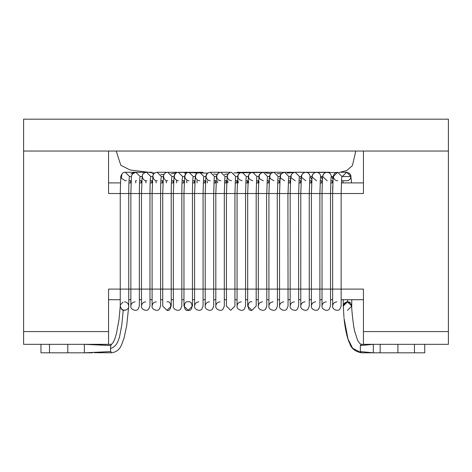 <?xml version="1.0" encoding="UTF-8"?>
<svg xmlns="http://www.w3.org/2000/svg" width="472" height="472" viewBox="0 0 472 472"><rect width="100%" height="100%" fill="white"/><g stroke="black" fill="none" stroke-linecap="round" stroke-linejoin="round"><path stroke-width="0.71" d="M23.6 331.58L108.56 331.58L108.56 344.324L23.6 344.324L23.6 331.58L23.6 344.324L108.56 344.324L108.56 331.58L23.6 331.58L108.56 331.58L108.56 289.1L120.242 289.1L120.242 193.52L120.242 289.1L127.493 289.1L108.56 289.1L108.56 331.58L23.6 331.58L23.6 119.18L23.6 151.04L448.4 151.04L23.6 151.04L23.6 331.58M363.44 331.58L448.4 331.58L448.4 344.324L363.44 344.324L363.44 331.58L363.44 344.324L448.4 344.324L448.4 331.58L363.44 331.58L448.4 331.58L448.4 119.18L448.4 151.04L363.44 151.04L363.44 193.52L332.642 193.52L332.642 289.1L332.642 193.52L363.44 193.52L363.44 151.04L448.4 151.04L448.4 331.58L363.44 331.58L363.44 289.1L363.44 331.58M448.4 119.18L23.6 119.18L448.4 119.18M355.782 151.04L352.413 165.589L346.708 170.593L339.026 172.492L346.708 170.593L352.413 165.589L355.782 151.04M336.17 172.557L295.413 172.28L336.17 172.557M294.268 172.386L287.1 173.1L294.268 172.386M281.524 173.566L277.164 173.731L281.524 173.566M270.981 173.495L265.618 172.935L270.981 173.495M263.352 180.776L259.877 178.971C258.491 176.091 259.222 173.926 262.072 172.481L233.723 172.917L263.352 172.28L267.594 176.528L263.352 172.28L272.368 172.28M228.123 173.914L224.524 174.363L228.123 173.914M217.155 174.416L213.71 174.068L217.155 174.416M207.692 173.13L178.906 172.309L207.692 173.13M176.251 172.852L171.07 173.855L176.251 172.852M163.979 174.557L160.828 174.41L163.979 174.557M154.645 173.088L130.06 169.979L120.791 165.241L116.218 151.04L120.791 165.241L130.06 169.979L154.645 173.088M380.178 352.82L380.178 344.324L380.178 352.82L424.706 352.82L414.457 352.82L414.457 344.324L414.457 352.82L397.902 352.82L397.902 344.324L397.902 352.82L380.178 352.82M40.97 352.82L40.97 344.324L40.97 352.82L84.352 352.82L84.352 344.324L84.352 352.82L67.809 352.82L67.809 344.324L67.809 352.82L49.501 352.82L49.501 344.324L49.501 352.82L40.97 352.82M92.382 352.82L84.352 352.82L92.429 352.814M94.217 352.69L111.569 352.802L110.778 351.575L84.352 352.82L110.778 351.575L111.593 352.802M111.439 344.371L110.778 345.569L84.352 344.324L110.778 345.569L111.569 344.342L94.217 344.454M110.778 345.569L110.454 348.572L110.778 351.575M110.448 348.572C117.168 346.224 117.788 341.392 119.469 337.232L121.817 324.86L123.227 310.151L121.817 324.86L119.469 337.232C117.788 341.392 117.168 346.224 110.448 348.572M123.216 310.145L121.044 308.582M120.283 305.714L120.419 304.877M120.448 304.788L123.062 302.092M125.918 310.092L123.227 310.151L125.918 310.092M373.322 344.324L373.322 352.82L380.184 352.82L373.322 352.82L373.322 344.324L360.331 345.569L360.331 351.575L373.322 352.82L360.331 351.575L361.369 352.808L352.667 348.301L348.012 339.067L344.053 318.423L348.012 339.067L352.667 348.301L360.956 352.59L360.331 351.575L360.331 345.569L373.322 344.324M362.024 344.554C361.57 343.964 361.009 344.3 360.331 345.569C361.009 344.3 361.57 343.964 362.024 344.554M343.262 306.175L343.28 306.493C342.188 303.225 348.413 300.115 350.371 302.947L351.758 306.015L350.371 302.947L346.247 302.039L343.303 305.484L343.262 306.163M343.964 317.538L343.303 305.484M351.758 306.015L351.758 306.015C351.546 307.756 352.171 314.458 353.64 326.134L354.602 330.955L357.569 340.135C359.003 342.825 360.313 344.224 361.487 344.324L361.635 344.342M128.738 306.092C128.467 303.531 127.051 302.115 124.49 301.844C127.051 302.115 128.467 303.531 128.738 306.092C129.475 309.361 123.275 311.927 121.487 309.095C123.275 311.927 129.475 309.361 128.738 306.092L128.738 289.1L127.493 289.1L130.862 289.1L130.862 193.52L130.862 289.1L138.113 289.1L128.738 289.1L128.738 193.52L120.242 193.52L137.765 193.52L128.738 193.52C128.779 180.711 129.269 177.507 129.275 177.802M120.242 289.1L120.242 306.092L121.487 309.095L120.242 306.062M126.402 180.628L125.54 180.77M129.228 178.115L129.535 176.528L125.292 172.28L129.535 176.528L131.499 176.528L129.535 176.528L129.228 178.115M125.292 180.776L121.398 178.215L121.918 173.95M135.11 172.357L134.75 172.304M135.777 182.9L135.523 180.758M130.933 173.95L134.308 172.28L125.292 172.28C122.154 171.702 120.248 177.177 120.761 177.36L120.242 193.52L108.56 193.52L108.56 151.04L23.6 151.04L108.56 151.04L108.56 193.52L108.56 182.9L120.413 182.9L108.56 182.9M139.358 306.068L138.113 309.095C136.325 311.927 130.125 309.361 130.862 306.092C131.133 303.531 132.549 302.115 135.11 301.844C132.549 302.115 131.133 303.531 130.862 306.092C130.125 309.361 136.325 311.927 138.113 309.095C136.325 311.927 130.125 309.361 130.862 306.092C130.125 309.361 136.325 311.927 138.113 309.095L139.358 306.092L139.358 289.1L138.113 289.1L141.482 289.1L141.482 193.52L141.482 289.1L148.733 289.1L139.358 289.1L139.358 193.52L137.765 193.52L148.538 193.52L139.358 193.52C139.405 180.499 139.889 177.56 139.895 177.802M136.638 180.711L136.066 180.776M139.848 178.115L140.155 176.528L135.912 172.28L140.155 176.528L142.119 176.528L140.155 176.528L139.848 178.115M132.661 173.796L135.912 172.28L145.73 172.357M146.001 182.9L145.659 180.711M149.978 306.068L148.733 309.095C146.945 311.927 140.744 309.361 141.482 306.092C141.753 303.531 143.169 302.115 145.73 301.844C143.169 302.115 141.753 303.531 141.482 306.092C140.744 309.361 146.945 311.927 148.733 309.095C146.945 311.927 140.744 309.361 141.482 306.092C140.744 309.361 146.945 311.927 148.733 309.095L149.978 306.092L149.978 289.1L148.733 289.1L152.102 289.1L152.102 193.52L152.102 289.1L159.353 289.1L149.978 289.1L149.978 193.52L148.538 193.52L159.306 193.52L149.978 193.52C150.025 180.499 150.509 177.56 150.515 177.802M150.468 178.115L150.774 176.528L146.532 172.28L150.774 176.528L152.739 176.528L150.774 176.528L150.468 178.115M146.869 180.764C143.6 181.797 140.585 175.572 143.417 173.643M155.884 180.764L156.22 182.9L155.884 180.764M152.432 173.643L153.559 172.776M160.598 306.068L159.353 309.095C157.565 311.927 151.364 309.361 152.102 306.092C152.373 303.531 153.789 302.115 156.35 301.844C153.789 302.115 152.373 303.531 152.102 306.092C151.364 309.361 157.565 311.927 159.353 309.095C157.565 311.927 151.364 309.361 152.102 306.092C151.364 309.361 157.565 311.927 159.353 309.095L160.598 306.092L160.598 289.1L159.353 289.1L162.722 289.1L162.722 193.52L162.722 289.1L169.973 289.1L160.598 289.1L160.598 193.52L159.306 193.52L170.067 193.52L160.598 193.52C160.645 180.499 161.129 177.56 161.135 177.802M161.088 178.115L161.394 176.528L157.147 172.28L161.394 176.528L163.359 176.528L161.394 176.528L161.088 178.115M157.152 180.776L157.088 180.776C153.825 181.454 151.347 175.265 154.173 173.501M166.109 180.776L166.439 182.9L166.109 180.776M166.97 301.844C172.014 300.334 172.014 311.85 166.97 310.34L162.722 306.068M162.722 289.1L162.722 306.092L166.97 310.34L171.218 306.092L171.218 289.1L169.973 289.1L173.342 289.1L173.342 193.52L173.342 289.1L180.593 289.1L171.218 289.1L171.218 193.52L170.067 193.52L180.817 193.52L171.218 193.52C171.265 180.499 171.749 177.56 171.755 177.802M171.708 178.115L172.014 176.528L167.772 172.28L172.014 176.528L173.979 176.528L172.014 176.528L171.708 178.115M167.772 180.776L167.306 180.752C164.085 181.083 162.12 174.97 164.94 173.366M167.359 172.298L176.788 172.28M176.369 180.776L176.664 182.9L176.369 180.776M181.838 306.068L180.593 309.095C178.805 311.927 172.605 309.361 173.342 306.092C172.605 309.361 178.805 311.927 180.593 309.095C178.805 311.927 172.605 309.361 173.342 306.092C172.605 309.361 178.805 311.927 180.593 309.095L181.838 306.092L181.838 289.1L180.593 289.1L183.962 289.1L183.962 193.52L183.962 289.1L191.213 289.1L181.838 289.1L181.838 193.52L180.817 193.52L191.567 193.52L181.838 193.52C181.879 180.705 182.369 177.507 182.375 177.802M173.342 306.068L173.342 289.1M182.328 178.115L182.635 176.528L178.392 172.28L182.635 176.528L184.599 176.528L182.635 176.528L182.328 178.115M178.392 180.776L177.531 180.688C173.95 178.935 173.342 176.445 175.714 173.236M188.21 172.357L184.729 173.236M186.629 180.776L186.894 182.9L186.629 180.776M183.962 289.1L183.962 306.092L188.21 310.34C183.165 311.85 183.165 300.334 188.21 301.844C193.255 300.334 193.255 311.85 188.21 310.34L192.458 306.092L192.458 289.1L191.213 289.1L194.582 289.1L194.582 193.52L194.582 289.1L201.833 289.1L192.458 289.1L192.458 193.52L191.567 193.52L202.305 193.52L192.458 193.52C192.493 180.794 192.989 177.46 192.995 177.802M192.948 178.115L193.255 176.528L189.012 172.28L193.255 176.528L195.219 176.528L193.255 176.528L192.948 178.115M189.012 180.776L187.767 180.587C184.422 178.593 183.997 176.103 186.487 173.112M188.599 172.298L198.83 172.357L195.508 173.112M196.895 180.776L197.131 182.9L196.895 180.776M203.078 306.068L201.833 309.095C200.045 311.927 193.845 309.361 194.582 306.092C194.853 303.531 196.269 302.115 198.83 301.844C196.269 302.115 194.853 303.531 194.582 306.092C193.845 309.361 200.045 311.927 201.833 309.095C200.045 311.927 193.845 309.361 194.582 306.092C193.845 309.361 200.045 311.927 201.833 309.095L203.078 306.092L203.078 289.1L201.833 289.1L205.202 289.1L205.202 193.52L205.202 289.1L212.453 289.1L203.078 289.1L203.078 193.52L202.305 193.52L213.037 193.52L203.078 193.52L203.615 177.802M203.568 178.115L203.874 176.528L199.632 172.28L203.874 176.528L205.833 176.528L203.874 176.528L203.568 178.115M199.78 180.776L198.01 180.452C194.924 178.251 194.676 175.761 197.272 172.994M199.491 172.28L202.96 172.28M207.173 180.776L207.385 182.9L207.173 180.776M213.698 306.068L212.453 309.095C210.665 311.927 204.464 309.361 205.202 306.092C205.473 303.531 206.889 302.115 209.45 301.844C206.889 302.115 205.473 303.531 205.202 306.092C204.464 309.361 210.665 311.927 212.453 309.095C210.665 311.927 204.464 309.361 205.202 306.092C204.464 309.361 210.665 311.927 212.453 309.095L213.698 306.092L213.698 289.1L212.453 289.1L215.822 289.1L215.822 193.52L215.822 289.1L223.073 289.1L213.698 289.1L213.698 193.52L213.037 193.52L223.757 193.52L213.698 193.52L214.235 177.802M214.188 178.115L214.494 176.528L210.252 172.28L214.494 176.528L216.453 176.528L214.494 176.528L214.188 178.115M210.252 180.776L208.264 180.28C205.45 177.897 205.385 175.431 208.063 172.888M210.064 172.286L219.268 172.28M217.456 180.776L217.657 182.9L217.456 180.776M224.318 306.068L223.073 309.095C221.285 311.927 215.084 309.361 215.822 306.092C216.093 303.531 217.509 302.115 220.07 301.844C217.509 302.115 216.093 303.531 215.822 306.092C215.084 309.361 221.285 311.927 223.073 309.095C221.285 311.927 215.084 309.361 215.822 306.092C215.084 309.361 221.285 311.927 223.073 309.095L224.318 306.092L224.318 289.1L223.073 289.1L226.442 289.1L226.442 193.52L226.442 289.1L233.693 289.1L224.318 289.1L224.318 193.52L223.757 193.52L234.472 193.52L224.318 193.52L224.855 177.802M224.808 178.115L225.114 176.528L220.872 172.28L225.114 176.528L227.073 176.528L225.114 176.528L224.808 178.115M220.872 180.776L218.542 180.08C216.005 177.537 216.111 175.106 218.855 172.787M227.764 180.776L227.947 182.9L227.764 180.776M234.938 306.068L230.69 310.34L226.442 306.068M226.442 289.1L226.442 306.092L230.69 310.34L234.938 306.092L234.938 289.1L233.693 289.1L237.062 289.1L237.062 193.52L237.062 289.1L244.313 289.1L234.938 289.1L234.938 193.52L234.472 193.52L245.18 193.52L234.938 193.52L235.475 177.802M226.442 193.52L227.15 176.097C227.044 175.59 227.97 172.687 231.492 172.28L235.734 176.528L235.428 178.115L235.734 176.528L231.492 172.28L229.652 172.699C226.861 174.793 226.589 177.171 228.837 179.844L231.492 180.776M235.734 176.528L237.693 176.528L235.734 176.528M241.31 172.357L238.673 172.699M238.089 180.776L238.26 182.9L238.089 180.776M245.558 306.068L244.313 309.095C242.525 311.927 236.325 309.361 237.062 306.092C237.333 303.531 238.749 302.115 241.31 301.844C238.749 302.115 237.333 303.531 237.062 306.092C236.325 309.361 242.525 311.927 244.313 309.095C242.525 311.927 236.325 309.361 237.062 306.092C236.325 309.361 242.525 311.927 244.313 309.095L245.558 306.092L245.558 289.1L244.313 289.1L247.682 289.1L247.682 193.52L247.682 289.1L254.933 289.1L245.558 289.1L245.558 193.52L245.18 193.52L255.877 193.52L245.558 193.52L246.095 177.802M237.062 193.52L237.74 176.268C237.658 175.737 238.395 172.781 242.112 172.28L246.355 176.528L246.048 178.115L246.355 176.528L242.112 172.28L240.454 172.616C237.628 174.492 237.198 176.811 239.156 179.578L242.112 180.776M246.355 176.528L248.313 176.528L246.355 176.528M251.93 172.357L249.476 172.616M248.443 180.776L248.602 182.9L248.443 180.776M256.178 306.062L251.93 310.34C246.885 311.85 246.885 300.334 251.93 301.844M247.682 289.1L247.682 306.092L251.93 310.34L256.178 306.092L256.178 289.1L254.933 289.1L258.302 289.1L258.302 193.52L258.302 289.1L265.553 289.1L256.178 289.1L256.178 193.52L255.877 193.52L266.568 193.52L256.178 193.52L256.715 177.802M252.691 172.28L256.974 176.528L256.668 178.115L256.974 176.528L252.732 172.28L251.263 172.545C248.414 174.203 247.829 176.451 249.505 179.289L252.732 180.776M256.974 176.528L258.933 176.528L256.974 176.528M258.821 180.776L258.969 182.9M266.798 306.068L265.553 309.095C263.765 311.927 257.565 309.361 258.302 306.092C258.573 303.531 259.989 302.115 262.55 301.844C259.989 302.115 258.573 303.531 258.302 306.092C257.565 309.361 263.765 311.927 265.553 309.095C263.765 311.927 257.565 309.361 258.302 306.092C257.565 309.361 263.765 311.927 265.553 309.095L266.798 306.092L266.798 289.1L265.553 289.1L268.922 289.1L268.922 193.52L268.922 289.1L276.173 289.1L266.798 289.1L266.568 193.52L277.247 193.52L266.798 193.52L267.335 177.802M267.288 178.115L267.594 176.528L269.553 176.528L267.594 176.528L267.288 178.115M269.264 179.425L268.898 178.971M269.229 180.776L269.365 182.9M277.418 306.068L276.173 309.095C274.385 311.927 268.185 309.361 268.922 306.092C269.193 303.531 270.609 302.115 273.17 301.844C270.609 302.115 269.193 303.531 268.922 306.092C268.185 309.361 274.385 311.927 276.173 309.095C274.385 311.927 268.185 309.361 268.922 306.092C268.185 309.361 274.385 311.927 276.173 309.095L277.418 306.092L277.418 289.1L276.173 289.1L279.542 289.1L279.542 193.52L279.542 289.1L286.793 289.1L277.418 289.1L277.247 193.52L287.92 193.52L277.418 193.52L277.955 177.802M268.922 193.52L269.577 176.38C269.606 175.667 270.067 172.905 273.972 172.28L278.214 176.528L277.908 178.115L278.214 176.528L273.972 172.28L272.881 172.422C270.049 173.667 269.182 175.737 270.285 178.634L273.972 180.776M278.214 176.528L280.173 176.528L278.214 176.528M279.884 179.425L279.3 178.634M279.748 182.027L279.796 182.9M288.038 306.068L286.793 309.095C285.005 311.927 278.805 309.361 279.542 306.092C279.813 303.531 281.229 302.115 283.79 301.844C281.229 302.115 279.813 303.531 279.542 306.092C278.805 309.361 285.005 311.927 286.793 309.095C285.005 311.927 278.805 309.361 279.542 306.092C278.805 309.361 285.005 311.927 286.793 309.095L288.038 306.092L288.038 289.1L286.793 289.1L290.162 289.1L290.162 193.52L290.162 289.1L297.413 289.1L288.038 289.1L287.92 193.52L298.581 193.52L288.038 193.52L288.575 177.802M279.542 193.52L280.191 176.44C279.896 174.705 281.359 173.318 284.592 172.28L288.834 176.528L288.528 178.115L288.834 176.528L284.592 172.28L283.696 172.374C280.887 173.425 279.896 175.389 280.722 178.274L284.657 180.776M284.209 172.298L284.527 172.28M288.834 176.528L290.793 176.528L288.834 176.528M290.504 179.425L289.743 178.274M290.138 180.776L290.256 182.9L290.138 180.776M298.658 306.068L297.413 309.095C295.625 311.927 289.424 309.361 290.162 306.092C290.433 303.531 291.849 302.115 294.41 301.844C291.849 302.115 290.433 303.531 290.162 306.092C289.424 309.361 295.625 311.927 297.413 309.095C295.625 311.927 289.424 309.361 290.162 306.092C289.424 309.361 295.625 311.927 297.413 309.095L298.658 306.092L298.658 289.1L297.413 289.1L300.782 289.1L300.782 193.52L300.782 289.1L308.033 289.1L298.658 289.1L298.581 193.52L309.237 193.52L298.658 193.52L299.195 177.802M299.148 178.115L299.454 176.528L295.212 172.28L294.516 172.339L295.212 172.28L299.454 176.528L301.413 176.528L299.454 176.528L299.148 178.115M295.283 180.776L291.195 177.903C290.634 175.053 291.743 173.195 294.516 172.339M305.03 172.357L303.531 172.339M301.124 179.425L300.216 177.903M300.64 180.776L300.752 182.9L300.64 180.776M309.278 306.068L308.033 309.095C306.245 311.927 300.044 309.361 300.782 306.092C301.053 303.531 302.469 302.115 305.03 301.844C302.469 302.115 301.053 303.531 300.782 306.092C300.044 309.361 306.245 311.927 308.033 309.095C306.245 311.927 300.044 309.361 300.782 306.092C300.044 309.361 306.245 311.927 308.033 309.095L309.278 306.092L309.278 289.1L308.033 289.1L311.402 289.1L311.402 193.52L311.402 289.1L318.653 289.1L309.278 289.1L309.237 193.52L319.88 193.52L309.278 193.52L309.815 177.802M309.768 178.115L310.074 176.528C309.721 173.737 308.139 172.333 305.331 172.309C308.139 172.333 309.721 173.737 310.074 176.528L312.033 176.528L310.074 176.528L309.768 178.115M305.762 172.28L305.331 172.309C302.605 172.988 301.396 174.723 301.708 177.519L305.832 180.776M315.65 172.357L314.352 172.309M311.744 179.425L310.723 177.519M311.178 180.776L311.29 182.9L311.178 180.776M319.898 306.068L318.653 309.095C316.865 311.927 310.664 309.361 311.402 306.092C311.673 303.531 313.089 302.115 315.65 301.844C313.089 302.115 311.673 303.531 311.402 306.092C310.664 309.361 316.865 311.927 318.653 309.095C316.865 311.927 310.664 309.361 311.402 306.092C310.664 309.361 316.865 311.927 318.653 309.095L319.898 306.092L319.898 289.1L318.653 289.1L322.022 289.1L322.022 193.52L322.022 289.1L329.273 289.1L319.898 289.1L319.88 193.52L330.512 193.52L319.898 193.52L320.435 177.802M320.388 178.115L320.694 176.528C320.376 173.832 318.86 172.416 316.151 172.292C318.86 172.416 320.376 173.832 320.694 176.528L322.653 176.528L320.694 176.528L320.388 178.115M316.387 172.28L316.151 172.292C313.485 172.799 312.187 174.41 312.252 177.124L316.553 180.776M326.27 172.357L325.167 172.292M322.364 179.425L321.267 177.124M321.757 180.776L321.845 182.9M330.518 306.068L329.273 309.095C327.485 311.927 321.284 309.361 322.022 306.092C322.293 303.531 323.709 302.115 326.27 301.844C323.709 302.115 322.293 303.531 322.022 306.092C321.284 309.361 327.485 311.927 329.273 309.095C327.485 311.927 321.284 309.361 322.022 306.092C321.284 309.361 327.485 311.927 329.273 309.095L330.518 306.092L330.518 289.1L329.273 289.1L339.893 289.1L330.518 289.1L330.518 193.52L332.642 193.52L332.713 186.357M331.008 178.115L331.314 176.528C331.031 173.92 329.58 172.504 326.972 172.28L326.972 172.28C329.58 172.504 331.031 173.92 331.314 176.528L333.273 176.528L331.314 176.528L331.008 178.115M327.179 180.776L322.83 176.729C322.995 174.109 324.376 172.628 326.972 172.28M332.984 179.425L331.851 176.729M332.365 180.776L332.465 182.9M341.138 306.068L339.893 309.095C338.105 311.927 331.904 309.361 332.642 306.092C332.913 303.531 334.329 302.115 336.89 301.844C334.329 302.115 332.913 303.531 332.642 306.092C331.904 309.361 338.105 311.927 339.893 309.095C338.105 311.927 331.904 309.361 332.642 306.092C331.904 309.361 338.105 311.927 339.893 309.095L341.138 306.092L341.138 289.1L339.893 289.1L363.44 289.1L363.44 299.72L341.138 299.72L363.44 299.72M341.628 178.115L341.934 176.528L337.692 172.28L341.934 176.528L350.95 176.528L346.708 172.28L350.95 176.528L341.934 176.528L341.628 178.115M332.695 187.402L332.642 193.52L330.518 193.52L331.055 177.802M337.692 180.776L337.592 180.776C334.996 180.428 333.615 178.947 333.45 176.327L337.692 172.28C333.981 172.487 333.067 176.056 333.132 177.614L332.642 193.52M346.607 180.776C349.221 180.552 350.666 179.136 350.95 176.528C350.666 179.136 349.221 180.552 346.607 180.776L341.415 180.776M342.471 176.327L346.708 172.28L341.197 172.28M348.212 301.903L347.51 301.844L347.51 299.72L347.51 301.844L351.758 306.074M351.758 306.092L347.51 310.34M343.262 306.098L343.262 299.72M347.51 301.844L343.262 306.003M332.642 299.72L330.518 299.72L332.642 299.72M322.022 299.72L319.898 299.72L322.022 299.72M311.402 299.72L309.278 299.72L311.402 299.72M300.782 299.72L298.658 299.72L300.782 299.72M290.162 299.72L288.038 299.72L290.162 299.72M279.542 299.72L277.418 299.72L279.542 299.72M268.922 299.72L266.798 299.72L268.922 299.72M258.302 299.72L256.178 299.72L258.302 299.72M247.682 299.72L245.558 299.72L247.682 299.72M237.062 299.72L234.938 299.72L237.062 299.72M226.442 299.72L224.318 299.72L226.442 299.72M215.822 299.72L213.698 299.72L215.822 299.72M205.202 299.72L203.078 299.72L205.202 299.72M194.582 299.72L192.458 299.72L194.582 299.72M183.962 299.72L181.838 299.72L183.962 299.72M173.342 299.72L171.218 299.72L173.342 299.72M162.722 299.72L160.598 299.72L162.722 299.72M152.102 299.72L149.978 299.72L152.102 299.72M141.482 299.72L139.358 299.72L141.482 299.72M130.862 299.72L128.738 299.72L130.862 299.72M108.56 299.72L120.242 299.72L108.56 299.72L108.56 289.1M363.44 182.9L341.315 182.9L363.44 182.9L363.44 193.52M128.915 182.9L131.033 182.9L128.915 182.9M139.535 182.9L141.653 182.9L139.535 182.9M150.155 182.9L152.273 182.9L150.155 182.9M160.775 182.9L162.893 182.9L160.775 182.9M171.395 182.9L173.513 182.9L171.395 182.9M182.015 182.9L184.133 182.9L182.015 182.9M192.635 182.9L194.753 182.9L192.635 182.9M203.255 182.9L205.373 182.9L203.255 182.9M213.875 182.9L215.993 182.9L213.875 182.9M224.495 182.9L226.613 182.9L224.495 182.9M235.115 182.9L237.233 182.9L235.115 182.9M245.735 182.9L247.853 182.9L245.735 182.9M256.355 182.9L258.473 182.9L256.355 182.9M266.975 182.9L269.093 182.9L266.975 182.9M277.595 182.9L279.713 182.9L277.595 182.9M288.215 182.9L290.333 182.9L288.215 182.9M298.835 182.9L300.953 182.9L298.835 182.9M309.455 182.9L311.573 182.9L309.455 182.9M320.075 182.9L322.193 182.9L320.075 182.9M330.695 182.9L332.813 182.9L330.695 182.9M108.56 193.52L120.242 193.52M363.44 289.1L341.138 289.1L341.138 193.52L341.675 177.802M111.593 352.82C121.257 351.197 121.528 343.716 123.983 338.412L126.732 325.45L128.697 306.464M111.439 344.359L113.162 342.501L114.725 339.197L116.466 333.492L118.997 319.68L120.248 306.328M424.741 344.324L424.741 352.82M373.281 344.33L361.487 344.342M361.487 352.802L373.281 352.814M361.487 352.82C355.139 351.581 351.215 348.442 349.722 343.415C347.203 338.949 344.79 326.943 344.053 318.423M129.015 180.776L131.127 180.776M130.685 182.9L130.585 180.776M130.862 289.1L130.862 306.092M130.862 193.52L131.393 177.301C130.915 175.678 134.018 171.424 135.912 172.28M139.635 180.776L141.748 180.776M141.305 182.9L141.205 180.776M141.482 289.1L141.482 306.092M141.482 193.52L142.19 176.127C142.491 173.997 143.936 172.717 146.532 172.28L151.89 172.28M150.255 180.776L152.367 180.776M151.925 182.9L151.825 180.776M152.102 289.1L152.102 306.092M152.102 193.52L152.81 176.127C153.229 173.873 154.674 172.593 157.152 172.28L166.168 172.28M162.987 180.776L160.875 180.776M162.545 182.9L162.445 180.776M162.722 193.52L163.43 176.127C163.961 173.755 165.406 172.475 167.772 172.28M173.607 180.776L171.495 180.776M173.165 182.9L173.065 180.776M173.342 193.52L174.05 176.127C174.475 173.861 175.92 172.575 178.392 172.28L187.408 172.28M184.227 180.776L182.115 180.776M183.785 182.9L183.685 180.776M183.962 193.52L184.67 176.127C185.089 173.855 186.54 172.575 189.012 172.28M194.847 180.776L192.735 180.776M198.83 172.357L198.028 172.28M194.405 182.9L194.305 180.776M194.582 289.1L194.582 306.092M194.582 193.52L195.29 176.133C195.579 173.985 197.025 172.705 199.632 172.28M205.468 180.776L203.355 180.776M205.025 182.9L204.925 180.776M205.202 289.1L205.202 306.092M205.202 193.52L205.91 176.097C206.128 174.062 207.574 172.787 210.252 172.28M216.087 180.776L213.975 180.776M215.645 182.9L215.545 180.776M215.822 289.1L215.822 306.092M215.822 193.52L216.53 176.097C216.394 175.602 217.409 172.652 220.872 172.28L229.888 172.28M226.707 180.776L224.595 180.776M226.265 182.9L226.165 180.776M237.068 172.28L240.508 172.28M237.327 180.776L235.215 180.776M236.885 182.9L236.785 180.776M237.062 289.1L237.062 306.092M242.112 172.28L251.128 172.28M247.947 180.776L245.835 180.776M247.505 182.9L247.405 180.776M247.682 193.52L248.36 176.268C248.307 175.726 248.95 172.817 252.732 172.28L260.644 172.28M258.567 180.776L256.455 180.776M258.125 182.9L258.025 180.776M258.302 289.1L258.302 306.092M258.302 193.52L258.969 176.327C258.798 174.528 260.261 173.183 263.352 172.28M269.188 180.776L267.075 180.776M268.745 182.9L268.645 180.776M268.922 289.1L268.922 306.092M273.972 172.28L282.988 172.28M279.808 180.776L277.695 180.776M279.365 182.9L279.265 180.776M279.542 289.1L279.542 306.092M284.592 172.28L293.608 172.28M290.428 180.776L288.315 180.776M289.985 182.9L289.885 180.776M290.162 289.1L290.162 306.092M290.162 193.52L290.799 176.493C290.882 175.962 290.917 173.106 295.212 172.28L304.228 172.28M301.047 180.776L298.935 180.776M300.605 182.9L300.505 180.776M300.782 289.1L300.782 306.092M300.782 193.52L301.407 176.552C301.537 175.926 301.466 173.159 305.832 172.28L314.848 172.28M311.667 180.776L309.555 180.776M311.225 182.9L311.125 180.776M311.402 289.1L311.402 306.092M311.402 193.52L312.022 176.611C312.193 175.885 312.016 173.212 316.452 172.28L325.468 172.28M322.287 180.776L320.175 180.776M322.022 289.1L322.022 306.092M322.022 193.52L322.453 178.268C322.706 176.327 322.406 173.053 327.072 172.28L329.769 172.28M332.907 180.776L330.795 180.776M332.642 289.1L332.642 306.092M342.985 180.776L343.085 182.9M351.587 182.9L350.731 175.035L349.374 173.212L346.708 172.28M351.758 299.72L351.758 306.045"/></g></svg>
